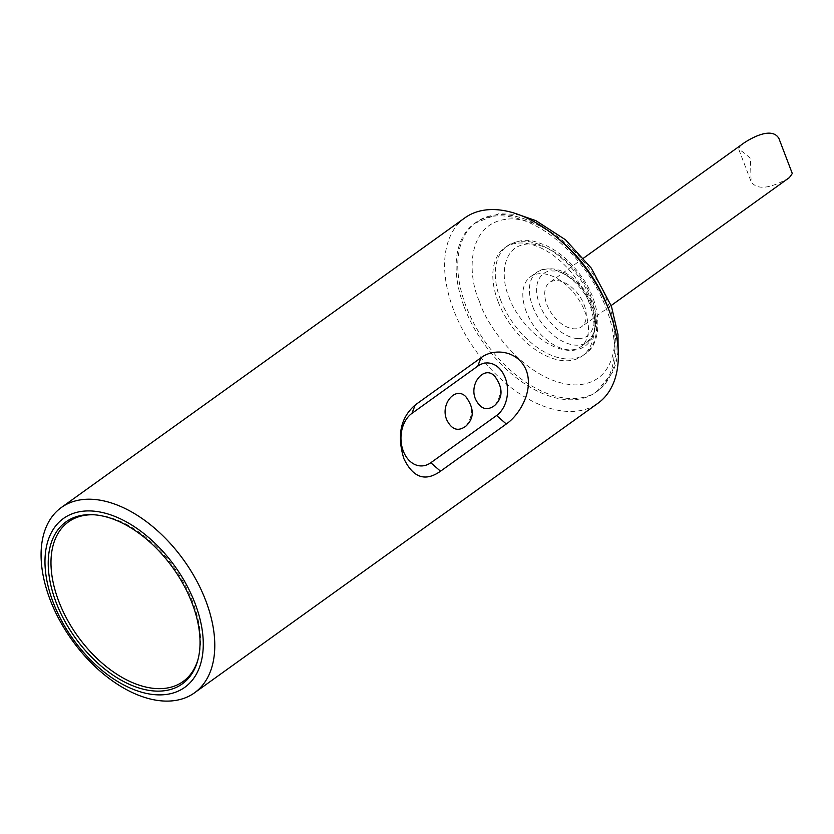 <?xml version="1.0" encoding="UTF-8"?>
<svg xmlns="http://www.w3.org/2000/svg" width="834" height="834" viewBox="0 0 834 834"><rect width="100%" height="100%" fill="white"/><g stroke="black" fill="none" stroke-linecap="round" stroke-linejoin="round"><path stroke-width="0.63" stroke-dasharray="4.17 3.13" d="M464.934 217.83A114.102 68.711 -125.7 0 0 453.654 310.05A114.102 68.711 -125.7 0 0 597.999 403.218M464.371 307.371A103.958 62.602 -125.7 0 0 570.404 399.799A103.958 62.602 -125.7 0 0 595.883 392.251A103.958 62.602 -125.7 0 0 586.125 271.3A103.958 62.602 -125.7 0 0 474.65 223.345A103.958 62.602 -125.7 0 0 464.371 307.371M197.992 659.538A98.256 59.162 -125.7 0 0 198.283 658.537A98.256 59.162 -125.7 0 0 173.837 567.203A98.256 59.162 -125.7 0 0 95.139 514.828A98.256 59.162 -125.7 0 0 94.096 514.787M498.096 301.616A66.553 40.074 54.3 0 1 504.674 247.823A66.553 40.074 54.3 0 1 576.044 278.525A66.553 40.074 54.3 0 1 582.299 355.972A66.553 40.074 54.3 0 1 498.096 301.616M526.244 311.582A43.107 25.958 54.3 0 1 530.507 276.742A43.107 25.958 54.3 0 1 576.721 296.633A43.107 25.958 54.3 0 1 580.766 346.777A43.107 25.958 54.3 0 1 526.244 311.582M578.358 338.343C592.015 339.636 598.854 321.757 591.442 304.837C585.426 287.553 566.098 270.289 552.65 271.019C544.55 269.622 530.403 279.609 539.567 304.525C549.429 329.44 571.29 339.647 578.358 338.343M494.52 405.616C502.026 395.837 502.078 386.017 494.698 376.144M465.747 426.268C473.243 416.5 473.305 406.669 465.925 396.796M584.123 304.796A27.303 16.44 54.3 0 1 581.423 326.865A27.303 16.44 54.3 0 1 546.885 304.566A27.303 16.44 54.3 0 1 549.585 282.497A27.303 16.44 54.3 0 1 584.123 304.796M789.402 177.59C779.581 183.344 759.315 193.665 751.121 181.708L750.412 158.491C745.46 153.717 741.635 150.798 738.914 149.734C738.497 147.91 740.196 145.648 744.001 142.948M479.508 301.512C486.212 325.781 527.411 383.504 575.189 384.922C622.112 384.078 619.318 326.594 607.465 302.283C600.761 278.014 559.572 220.291 511.784 218.873C464.861 219.717 467.666 277.201 479.508 301.512M608.903 310.029A103.958 62.602 54.3 0 1 597.53 391.073A103.958 62.602 54.3 0 1 466.018 306.182A103.958 62.602 54.3 0 1 476.297 222.167A103.958 62.602 54.3 0 1 556.716 237.315M509.001 296.925C513.296 312.51 539.744 349.561 570.414 350.468C600.543 349.926 598.739 313.031 591.139 297.425C586.834 281.85 560.385 244.789 529.715 243.882C499.597 244.425 501.39 281.329 509.001 296.925M532.822 306.86A43.107 25.958 -125.7 0 0 576.753 345.193A43.107 25.958 -125.7 0 0 587.344 342.055A43.107 25.958 -125.7 0 0 583.3 291.91A43.107 25.958 -125.7 0 0 537.086 272.02A43.107 25.958 -125.7 0 0 532.822 306.86M500.567 299.854A66.553 40.074 54.3 0 1 507.145 246.051A66.553 40.074 54.3 0 1 578.515 276.763A66.553 40.074 54.3 0 1 584.759 354.2A66.553 40.074 54.3 0 1 500.567 299.854M95.139 514.828L93.033 514.714M198.283 658.537L197.721 660.57M474.65 223.345L498.617 213.796L514.912 214.255L521.156 215.526M618.182 350.697L615.94 363.499L612.688 372.412L595.883 392.251M580.766 346.777L587.344 342.055L594.538 332.349L595.924 317.295C594.725 308.299 591.118 299.531 585.124 290.993C569.122 270.529 553.109 264.211 537.086 272.02L530.507 276.742M504.674 247.823L507.145 246.051C525.17 236.22 533.979 241.099 546.072 245.477C559.239 251.774 570.79 261.782 580.704 275.491C602.826 304.264 602.909 343.827 584.77 354.2L582.299 355.972M583.56 258.113L549.585 282.497M611.155 305.525L581.423 326.865M738.924 149.734L751.132 181.708"/><path stroke-width="1.25" d="M50.113 599.688A114.102 68.711 54.3 0 1 61.403 507.468A114.102 68.711 54.3 0 1 205.748 600.636A114.102 68.711 54.3 0 1 194.458 692.856A114.102 68.711 54.3 0 1 50.113 599.688M194.458 692.856L597.999 403.218A114.102 68.711 -125.7 0 0 587.282 270.466A114.102 68.711 -125.7 0 0 464.934 217.83L61.403 507.468M440.519 471.21C425.298 482 413.08 477.788 403.864 458.596C396.786 435.452 400.57 417.573 415.228 404.959L481.009 357.755C494.27 347.549 518.414 350.634 526.285 370.411C533.833 390.375 519.978 414.571 506.301 423.995L440.519 471.21L430.803 462.734L496.584 415.52A27.887 20.402 90.3 0 0 505.248 377.844A27.887 20.402 90.3 0 0 477.726 366.147L411.944 413.362A27.887 20.402 90.3 0 0 403.281 451.027A27.887 20.402 90.3 0 0 430.803 462.734M195.031 603.316A103.958 62.602 54.3 0 1 119.106 682.348A103.958 62.602 54.3 0 1 58.255 522.991A103.958 62.602 54.3 0 1 195.031 603.316M56.128 602.471A99.715 60.048 54.3 0 1 93.033 514.714A99.715 60.048 54.3 0 1 172.909 567.871A99.715 60.048 54.3 0 1 197.721 660.57A99.715 60.048 54.3 0 1 132.179 685.527A99.715 60.048 54.3 0 1 56.128 602.471M94.096 514.787A98.256 59.162 -125.7 0 0 58.766 601.293A98.256 59.162 -125.7 0 0 158.981 688.665A98.256 59.162 -125.7 0 0 197.992 659.538M475.536 399.173C480.447 409.025 486.775 411.172 494.52 405.616C503.131 397.735 503.194 387.914 494.698 376.144C484.335 364.927 468.739 383.619 475.536 399.173M446.753 419.825C451.663 429.687 457.991 431.835 465.747 426.268C474.358 418.387 474.421 408.566 465.925 396.796C455.552 385.589 439.956 404.271 446.753 419.825M583.56 258.113L744.001 142.948C753.331 136.766 772.274 127.008 778.904 138.444L792.3 173.524L789.402 177.59L611.155 305.525M481.009 357.755L477.726 366.147M411.944 413.362L415.228 404.959M496.584 415.52L506.301 423.995M556.716 237.315A103.958 62.602 54.3 0 1 608.903 310.029M521.156 215.526L535.824 220.614L565.515 239.775L591.264 268.079L611.437 306.307L617.973 334.444L618.182 350.697M778.904 138.444L792.3 173.524"/></g></svg>
